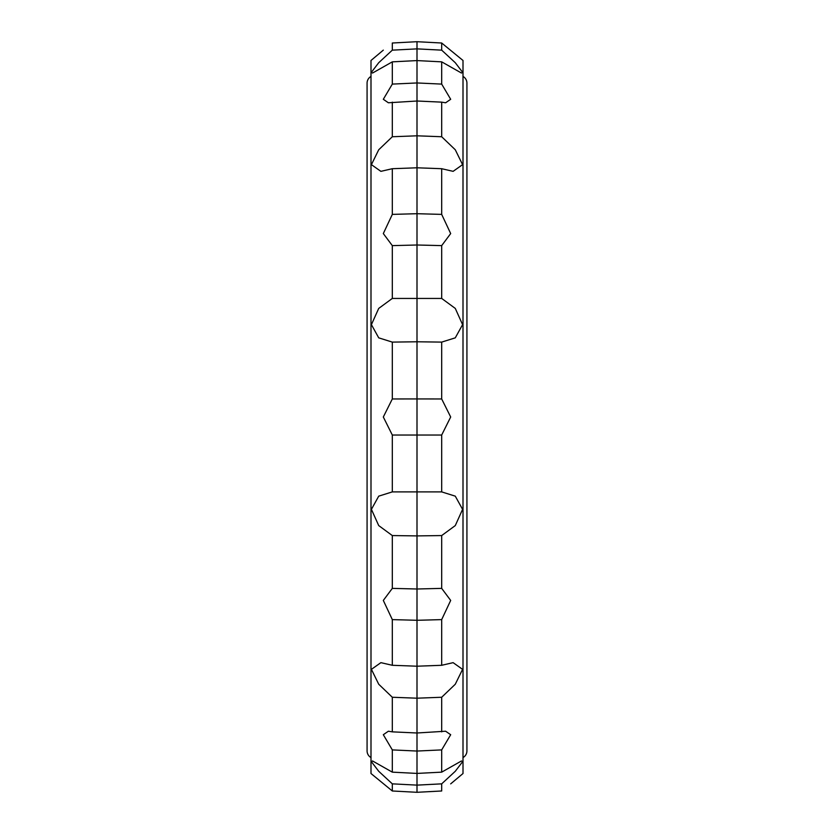<?xml version="1.0" encoding="UTF-8"?>
<svg xmlns="http://www.w3.org/2000/svg" width="834" height="834" viewBox="0 0 834 834"><rect width="100%" height="100%" fill="white"/><g stroke="black" fill="none" stroke-linecap="round" stroke-linejoin="round"><path stroke-width="1.25" d="M370.994 757.564A7.652 7.652 0 0 1 367.075 750.881L367.075 83.119A7.652 7.652 0 0 1 370.994 76.436M463.006 76.436A7.652 7.652 0 0 1 466.925 83.119L466.925 750.881A7.652 7.652 0 0 1 463.006 757.564M441.686 43.014L417 41.7L417 60.58L392.314 61.852L372.527 73.048L371.411 72.277L378.719 62.717L392.314 50.155L417 48.872L441.686 50.155L441.686 43.014L463.006 60.475L463.006 773.525L450.683 783.866M450.683 99.288L441.686 84.098L450.683 99.288L445.627 102.78L441.686 102.144L441.686 136.745L455.281 149.766L462.589 164.652L453.112 171.345L441.686 168.708L417 167.79L392.314 168.708L392.314 214.39L417 213.702L417 341.773L392.314 342.107L392.314 398.965L417 398.933L417 535.908L392.314 535.564L392.314 588.377L417 589.002L417 698.194L392.314 697.255L392.314 731.856L417 732.992L417 773.42L441.686 772.148L461.473 760.952L462.589 761.723L455.281 771.283L441.686 783.845L417 785.128L392.314 783.845L392.314 790.986L417 792.3L441.686 790.986L441.686 783.845M441.686 50.155L455.281 62.717L462.589 72.277L461.473 73.048L441.686 61.852L441.686 84.098L417 82.952L417 213.702L441.686 214.39L450.683 233.572L441.686 245.623L441.686 298.436L455.281 308.413L462.589 324.634L455.281 337.843L441.686 342.107L417 341.773L417 398.933L441.686 398.965L450.683 417L441.686 435.035L441.686 491.893L455.281 496.157L462.589 509.365L455.281 525.587L441.686 535.564L417 535.908L417 589.002L441.686 588.377L450.683 600.428L441.686 619.61L441.686 665.292L453.112 662.655L462.589 669.348L455.281 684.234L441.686 697.255L417 698.194L417 732.992L445.627 731.22L450.683 734.712L441.686 749.902L441.686 772.148M392.314 168.708L380.888 171.345L371.411 164.652L378.719 149.766L392.314 136.745L417 135.806L441.686 136.745M392.314 342.107L378.719 337.843L371.411 324.634L378.719 308.413L392.314 298.436L441.686 298.436M392.314 535.564L378.719 525.587L371.411 509.365L378.719 496.157L392.314 491.893L441.686 491.893M392.314 697.255L378.719 684.234L371.411 669.348L380.888 662.655L392.314 665.292L417 666.21L441.686 665.292M392.314 783.845L378.719 771.283L371.411 761.723L372.527 760.952L392.314 772.148L417 773.42L417 792.3M383.317 50.134L370.994 60.475L370.994 773.525L392.314 790.986M441.686 619.61L417 620.298L392.314 619.61L383.317 600.428L392.314 619.61L392.314 665.292M441.686 102.144L417 101.008L388.373 102.78L383.317 99.288L392.314 84.098L417 82.952L417 60.58L441.686 61.852M441.686 245.623L417 244.998L392.314 245.623L383.317 233.572L392.314 214.39M441.686 435.035L392.314 435.035L383.317 417L392.314 398.965M383.317 600.428L392.314 588.377M441.686 749.902L417 751.048L392.314 749.902L383.317 734.712L388.373 731.22L392.314 731.856M392.314 102.144L392.314 136.745M392.314 61.852L392.314 84.098M417 41.7L392.314 43.014L392.314 50.155L378.719 62.717L371.411 72.277M392.314 749.902L392.314 772.148M392.314 435.035L392.314 491.893M392.314 245.623L392.314 298.436M441.686 697.255L441.686 731.856M441.686 535.564L441.686 588.377M441.686 342.107L441.686 398.965M441.686 168.708L441.686 214.39"/></g></svg>
